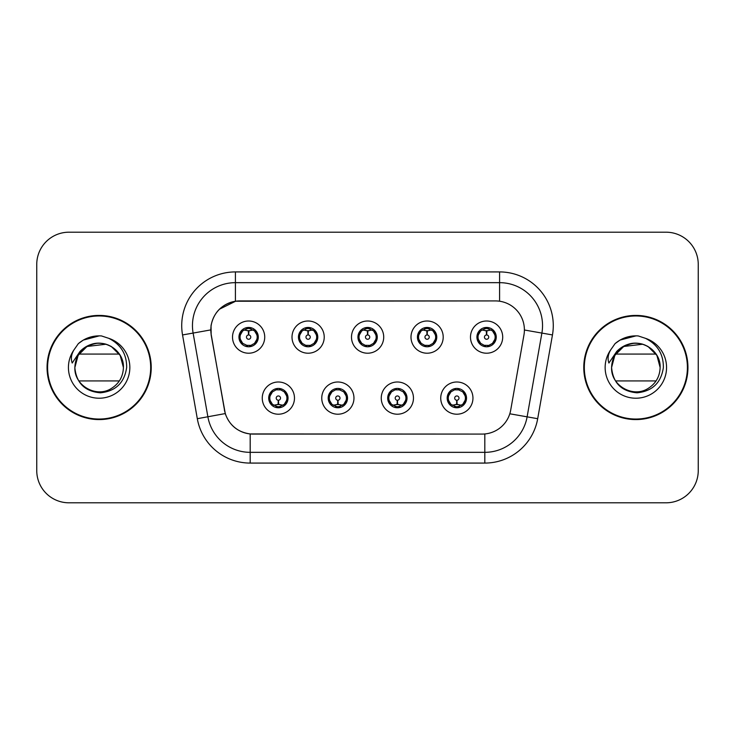 <?xml version="1.0" encoding="UTF-8"?>
<svg xmlns="http://www.w3.org/2000/svg" width="735" height="735" viewBox="0 0 735 735"><rect width="100%" height="100%" fill="white"/><g stroke="black" fill="none" stroke-linecap="round" stroke-linejoin="round"><path stroke-width="1.1" d="M353.967 398.104A16.106 16.106 0 0 1 337.861 414.209A16.106 16.106 0 0 1 321.755 398.104A16.106 16.106 0 0 1 337.861 381.998A16.106 16.106 0 0 1 353.967 398.104M328.196 398.104A9.665 9.665 0 0 0 337.861 407.769A9.665 9.665 0 0 0 347.526 398.104A9.665 9.665 0 0 0 337.861 388.438A9.665 9.665 0 0 0 328.196 398.104L331.944 404.333A8.59 8.59 0 0 1 331.944 391.874L328.288 398.104M413.465 398.104A16.106 16.106 0 0 1 397.35 414.209A16.106 16.106 0 0 1 381.244 398.104A16.106 16.106 0 0 1 397.35 381.998A16.106 16.106 0 0 1 413.465 398.104M387.685 398.104A9.665 9.665 0 0 0 397.35 407.769A9.665 9.665 0 0 0 407.015 398.104A9.665 9.665 0 0 0 397.35 388.438A9.665 9.665 0 0 0 387.685 398.104L391.443 404.333A8.59 8.59 0 0 1 391.443 391.874L387.777 398.104M472.954 398.104A16.106 16.106 0 0 1 456.848 414.209A16.106 16.106 0 0 1 440.734 398.104A16.106 16.106 0 0 1 456.848 381.998A16.106 16.106 0 0 1 472.954 398.104M447.183 398.104A9.665 9.665 0 0 0 456.848 407.769A9.665 9.665 0 0 0 466.514 398.104A9.665 9.665 0 0 0 456.848 388.438A9.665 9.665 0 0 0 447.183 398.104L450.932 404.333A8.59 8.59 0 0 1 450.932 391.874L447.266 398.104M294.478 398.104A16.106 16.106 0 0 1 278.372 414.209A16.106 16.106 0 0 1 262.257 398.104A16.106 16.106 0 0 1 278.372 381.998A16.106 16.106 0 0 1 294.478 398.104M268.707 398.104A9.665 9.665 0 0 0 278.372 407.769A9.665 9.665 0 0 0 288.037 398.104A9.665 9.665 0 0 0 278.372 388.438A9.665 9.665 0 0 0 268.707 398.104L272.455 404.333A8.59 8.59 0 0 1 272.455 391.874L268.789 398.104M324.227 337.108A16.106 16.106 0 0 1 308.112 353.213A16.106 16.106 0 0 1 292.006 337.108A16.106 16.106 0 0 1 308.112 321.002A16.106 16.106 0 0 1 324.227 337.108M298.447 337.108A9.665 9.665 0 0 0 308.112 346.773A9.665 9.665 0 0 0 317.777 337.108A9.665 9.665 0 0 0 308.112 327.442A9.665 9.665 0 0 0 298.447 337.108M383.716 337.108A16.106 16.106 0 0 1 367.61 353.213A16.106 16.106 0 0 1 351.495 337.108A16.106 16.106 0 0 1 367.61 321.002A16.106 16.106 0 0 1 383.716 337.108M357.945 337.108A9.665 9.665 0 0 0 367.61 346.773A9.665 9.665 0 0 0 377.275 337.108A9.665 9.665 0 0 0 367.61 327.442A9.665 9.665 0 0 0 357.945 337.108M443.205 337.108A16.106 16.106 0 0 1 427.099 353.213A16.106 16.106 0 0 1 410.994 337.108A16.106 16.106 0 0 1 427.099 321.002A16.106 16.106 0 0 1 443.205 337.108M417.434 337.108A9.665 9.665 0 0 0 427.099 346.773A9.665 9.665 0 0 0 436.765 337.108A9.665 9.665 0 0 0 427.099 327.442A9.665 9.665 0 0 0 417.434 337.108M502.703 337.108A16.106 16.106 0 0 1 486.588 353.213A16.106 16.106 0 0 1 470.483 337.108A16.106 16.106 0 0 1 486.588 321.002A16.106 16.106 0 0 1 502.703 337.108M476.923 337.108A9.665 9.665 0 0 0 486.588 346.773A9.665 9.665 0 0 0 496.254 337.108A9.665 9.665 0 0 0 486.588 327.442A9.665 9.665 0 0 0 476.923 337.108M264.729 337.108A16.106 16.106 0 0 1 248.623 353.213A16.106 16.106 0 0 1 232.517 337.108A16.106 16.106 0 0 1 248.623 321.002A16.106 16.106 0 0 1 264.729 337.108M238.958 337.108A9.665 9.665 0 0 0 248.623 346.773A9.665 9.665 0 0 0 258.288 337.108A9.665 9.665 0 0 0 248.623 327.442A9.665 9.665 0 0 0 238.958 337.108M211.267 334.949A28.996 28.996 0 0 1 239.821 300.918L495.399 300.918A28.996 28.996 0 0 1 523.954 334.949L510.696 410.121A28.996 28.996 0 0 1 482.142 434.082L253.07 434.082A28.996 28.996 0 0 1 224.515 410.121L211.267 334.949M47.058 367.5A52.084 52.084 0 0 0 99.142 419.584A52.084 52.084 0 0 0 151.226 367.5A52.084 52.084 0 0 0 99.142 315.416A52.084 52.084 0 0 0 47.058 367.5M583.774 367.5A52.084 52.084 0 0 0 635.858 419.584A52.084 52.084 0 0 0 687.942 367.5A52.084 52.084 0 0 0 635.858 315.416A52.084 52.084 0 0 0 583.774 367.5M482.031 434.082L250.185 433.944C237.864 432.198 229.568 425.473 225.305 413.768L211.156 334.949L211.037 325.623C213.821 312.182 221.942 304.06 235.411 301.24L495.289 300.918M219.388 309.242L235.641 301.212M182.537 334.94A53.692 53.692 0 0 1 235.411 271.922L499.589 271.922A53.692 53.692 0 0 1 552.463 334.94L537.689 418.702A53.692 53.692 0 0 1 484.815 463.078L250.185 463.078A53.692 53.692 0 0 1 197.311 418.702L182.537 334.94L193.112 333.074A42.952 42.952 0 0 1 235.411 282.663L499.589 282.663A42.952 42.952 0 0 1 541.888 333.074L527.114 416.837A42.952 42.952 0 0 1 484.815 452.337L250.185 452.337A42.952 42.952 0 0 1 207.886 416.837L193.112 333.074A42.952 42.952 0 0 1 192.46 325.623M252.969 434.082L250.185 433.944L250.185 463.078M197.311 418.702L225.241 413.575M224.588 411.03L224.414 410.121M193.112 333.074L210.715 329.914M698.25 264.407A32.211 32.211 0 0 0 666.039 232.196L68.961 232.196A32.211 32.211 0 0 0 36.75 264.407L36.75 470.593A32.211 32.211 0 0 0 68.961 502.804L666.039 502.804A32.211 32.211 0 0 0 698.25 470.593L698.25 264.407L698.25 470.593M36.75 264.407L36.75 470.593M666.039 232.196L68.961 232.196M68.961 502.804L666.039 502.804M247.631 330.548L248.338 330.676L248.531 334.967A2.141 2.141 180 0 0 246.482 337.163A2.141 2.141 180 0 0 248.623 339.258A2.141 2.141 180 0 0 250.764 337.163A2.141 2.141 180 0 0 248.715 334.967L248.908 330.676L249.615 330.548M253.29 329.896L248.899 330.888M257.213 337.108A8.59 8.59 0 0 1 254.54 343.337L258.196 337.108L254.54 330.879A8.59 8.59 0 0 1 257.213 337.108M246.96 346.626L247.41 345.615L242.706 343.337C239.178 339.184 239.178 335.031 242.706 330.879L239.05 337.126L242.706 343.337A8.59 8.59 0 0 1 242.725 330.869A8.59 8.59 0 0 0 240.033 337.108M249 328.527L250.819 328.802A8.59 8.59 0 0 1 250.883 328.821L251.324 327.828M246.106 328.894L248.246 328.527L248.21 327.727M250.286 327.589L249.542 328.563L254.54 330.879C258.068 335.041 258.068 339.193 254.54 343.337L250.883 345.395L251.324 346.387M250.286 346.626L249.836 345.615L250.883 345.395M249.542 345.652L250.001 346.672M250.92 345.386L246.115 345.321M246.96 327.589L247.41 328.6L242.706 330.879M247.704 328.563L247.245 327.544M248.347 330.888L243.956 329.896M279.355 404.663L278.648 404.544L278.464 400.244A2.141 2.141 -0 0 0 280.513 398.058A2.141 2.141 -0 0 0 278.372 395.954A2.141 2.141 -0 0 0 276.222 398.058A2.141 2.141 -0 0 0 278.28 400.244L278.087 404.544L277.38 404.663M273.705 405.316L278.096 404.323M284.289 391.874A8.59 8.59 0 0 1 284.27 404.351A8.59 8.59 0 0 0 286.962 398.104M277.995 406.685L276.176 406.409A8.59 8.59 0 0 1 276.112 406.391L275.671 407.383M280.88 406.317L278.74 406.685L278.776 407.484M276.709 407.622L277.453 406.648L272.455 404.333C268.918 400.18 268.918 396.027 272.455 391.874L276.112 389.816L275.671 388.824M276.709 388.585L277.159 389.596L276.112 389.816M277.453 389.559L276.994 388.539M276.075 389.826L280.88 389.89M280.035 388.585L279.282 389.559L280.623 389.816L281.064 388.824M284.28 391.874C287.817 396.036 287.817 400.189 284.289 404.333L287.945 398.094L284.28 391.874L280.623 389.816M280.035 407.622L279.576 406.611L284.289 404.333M279.282 406.648L279.75 407.668M278.638 404.323L283.039 405.316M307.129 330.548L307.836 330.676L308.02 334.967A2.141 2.141 180 0 0 305.971 337.163A2.141 2.141 180 0 0 308.112 339.258A2.141 2.141 180 0 0 310.262 337.163A2.141 2.141 180 0 0 308.213 334.967L308.397 330.676L309.104 330.548M312.788 329.896L308.388 330.888M316.702 337.108A8.59 8.59 0 0 1 314.029 343.337L317.695 337.108L314.029 330.879A8.59 8.59 0 0 1 316.702 337.108M306.449 327.589L306.908 328.6L302.204 330.879C298.667 335.031 298.667 339.184 302.204 343.337A8.59 8.59 0 0 1 302.214 330.869L298.539 337.126L302.204 343.337L305.861 345.395L305.42 346.387M308.489 328.527L310.308 328.802A8.59 8.59 0 0 1 310.372 328.821L310.813 327.828M305.604 328.894L307.744 328.527L307.708 327.727M309.775 327.589L309.031 328.563L314.029 330.879C317.566 335.041 317.566 339.193 314.029 343.337L310.372 345.395L310.813 346.387M309.775 346.626L309.325 345.615L310.372 345.395M309.031 345.652L309.49 346.672M310.409 345.386L305.604 345.321M306.449 346.626L307.202 345.652L305.861 345.395M307.846 330.888L303.445 329.896M366.618 330.548L367.325 330.676L367.518 334.967A2.141 2.141 180 0 0 365.46 337.163A2.141 2.141 180 0 0 367.61 339.258A2.141 2.141 180 0 0 369.751 337.163A2.141 2.141 180 0 0 367.702 334.967L367.886 330.676L368.593 330.548M372.277 329.896L367.877 330.888M376.201 337.108A8.59 8.59 0 0 1 373.527 343.337L377.184 337.108L373.518 330.879A8.59 8.59 0 0 1 376.201 337.108M365.947 327.589L366.397 328.6L361.693 330.879C358.156 335.031 358.156 339.184 361.693 343.337A8.59 8.59 0 0 1 361.703 330.869L358.028 337.126L361.693 343.337L365.35 345.395L364.909 346.387M367.978 328.527L369.797 328.802A8.59 8.59 0 0 1 369.861 328.821L370.302 327.828M365.093 328.894L367.234 328.527L367.197 327.727M369.273 327.589L368.52 328.563L373.518 330.879C377.055 335.041 377.055 339.193 373.527 343.337L369.861 345.395L370.302 346.387M369.273 346.626L368.814 345.615L369.861 345.395M368.52 345.652L368.988 346.672M369.898 345.386L365.093 345.321M365.947 346.626L366.691 345.652L365.35 345.395M367.335 330.888L362.943 329.896M426.107 330.548L426.815 330.676L427.007 334.967A2.141 2.141 180 0 0 424.959 337.163A2.141 2.141 180 0 0 427.099 339.258A2.141 2.141 180 0 0 429.24 337.163A2.141 2.141 180 0 0 427.191 334.967L427.384 330.676L428.092 330.548M431.767 329.896L427.375 330.888M435.69 337.108A8.59 8.59 0 0 1 433.016 343.337L436.673 337.108L433.016 330.879A8.59 8.59 0 0 1 435.69 337.108M425.436 327.589L425.887 328.6L421.183 330.879C417.655 335.031 417.655 339.184 421.183 343.337A8.59 8.59 0 0 1 421.201 330.869L417.526 337.126L421.183 343.337L424.839 345.395L424.398 346.387M427.476 328.527L429.295 328.802A8.59 8.59 0 0 1 429.359 328.821L429.8 327.828M424.582 328.894L426.723 328.527L426.686 327.727M428.762 327.589L428.018 328.563L433.016 330.879C436.544 335.041 436.544 339.193 433.016 343.337L429.359 345.395L424.591 345.321M428.762 346.626L428.312 345.615L429.359 345.395L429.8 346.387M428.018 345.652L428.477 346.672M425.436 346.626L426.181 345.652L424.839 345.395M426.824 330.888L422.432 329.896M485.605 330.548L486.313 330.676L486.496 334.967A2.141 2.141 180 0 0 484.448 337.163A2.141 2.141 180 0 0 486.588 339.258A2.141 2.141 180 0 0 488.738 337.163A2.141 2.141 180 0 0 486.689 334.967L486.873 330.676L487.581 330.548M491.265 329.896L486.864 330.888M495.179 337.108A8.59 8.59 0 0 1 492.505 343.337L496.171 337.108L492.505 330.879A8.59 8.59 0 0 1 495.179 337.108M484.925 327.589L485.385 328.6L480.681 330.879C477.144 335.031 477.144 339.184 480.681 343.337A8.59 8.59 0 0 1 480.69 330.869L477.015 337.126L480.681 343.337L484.337 345.395L483.896 346.387M486.965 328.527L488.784 328.802A8.59 8.59 0 0 1 488.849 328.821L489.289 327.828M484.08 328.894L486.221 328.527L486.184 327.727M488.251 327.589L487.507 328.563L492.505 330.879C496.042 335.041 496.042 339.193 492.505 343.337L488.849 345.395L484.08 345.321M488.251 346.626L487.801 345.615L488.849 345.395L489.289 346.387M487.507 345.652L487.966 346.672M484.925 346.626L485.679 345.652L484.337 345.395M485.679 328.563L485.21 327.544M486.322 330.888L481.921 329.896M338.853 404.663L338.146 404.544L337.953 400.244A2.141 2.141 -0 0 0 340.002 398.058A2.141 2.141 -0 0 0 337.861 395.954A2.141 2.141 -0 0 0 335.72 398.058A2.141 2.141 -0 0 0 337.769 400.244L337.576 404.544L336.869 404.663M333.194 405.316L337.585 404.323M339.524 388.585L339.074 389.596L343.778 391.874C347.306 396.036 347.306 400.189 343.778 404.333L347.435 398.094L343.778 391.874A8.59 8.59 0 0 1 343.76 404.351A8.59 8.59 0 0 0 346.451 398.104M337.484 406.685L335.675 406.409A8.59 8.59 0 0 1 335.601 406.391L335.16 407.383M340.378 406.317L338.238 406.685L338.275 407.484M336.198 407.622L336.942 406.648L331.944 404.333C328.416 400.18 328.416 396.027 331.944 391.874L335.601 389.816L335.16 388.824M336.198 388.585L336.648 389.596L335.601 389.816M336.942 389.559L336.483 388.539M335.573 389.826L340.369 389.89M339.524 407.622L339.074 406.611L343.778 404.333M338.78 406.648L339.239 407.668M338.137 404.323L342.528 405.316M398.342 404.663L397.635 404.544L397.451 400.244A2.141 2.141 -0 0 0 399.5 398.058A2.141 2.141 -0 0 0 397.35 395.954A2.141 2.141 -0 0 0 395.209 398.058A2.141 2.141 -0 0 0 397.258 400.244L397.075 404.544L396.367 404.663M392.683 405.316L397.084 404.323M399.013 388.585L398.563 389.596L403.267 391.874C406.804 396.036 406.804 400.189 403.267 404.333L406.933 398.094L403.267 391.874A8.59 8.59 0 0 1 403.258 404.351A8.59 8.59 0 0 0 405.94 398.104M396.983 406.685L395.164 406.409A8.59 8.59 0 0 1 395.099 406.391L394.658 407.383M399.868 406.317L397.727 406.685L397.764 407.484M395.687 407.622L396.441 406.648L391.443 404.333C387.905 400.18 387.905 396.027 391.443 391.874L395.099 389.816L394.658 388.824M395.687 388.585L396.147 389.596L395.099 389.816M396.441 389.559L395.972 388.539M395.062 389.826L399.868 389.89M399.013 407.622L398.563 406.611L403.267 404.333M398.269 406.648L398.728 407.668M397.626 404.323L402.017 405.316M457.831 404.663L457.124 404.544L456.94 400.244A2.141 2.141 -0 0 0 458.989 398.058A2.141 2.141 -0 0 0 456.848 395.954A2.141 2.141 -0 0 0 454.699 398.058A2.141 2.141 -0 0 0 456.747 400.244L456.564 404.544L455.856 404.663M452.181 405.316L456.573 404.323M458.511 388.585L458.052 389.596L462.756 391.874C466.293 396.036 466.293 400.189 462.756 404.333L466.422 398.094L462.756 391.874A8.59 8.59 0 0 1 462.747 404.351A8.59 8.59 0 0 0 465.439 398.104M456.472 406.685L454.653 406.409A8.59 8.59 0 0 1 454.588 406.391L454.147 407.383M459.357 406.317L457.216 406.685L457.253 407.484M455.185 407.622L455.93 406.648L450.932 404.333C447.394 400.18 447.394 396.027 450.932 391.874L454.588 389.816L454.147 388.824M455.185 388.585L455.636 389.596L454.588 389.816M455.93 389.559L455.47 388.539M454.552 389.826L459.357 389.89M458.511 407.622L458.052 406.611L462.756 404.333M457.758 406.648L458.227 407.668M457.115 404.323L461.516 405.316M150.684 367.5A51.542 51.542 0 0 0 99.142 315.958A51.542 51.542 0 0 0 47.6 367.5A51.542 51.542 0 0 0 99.142 419.042A51.542 51.542 0 0 0 150.684 367.5M97.038 343.318C83.459 345.634 76.063 353.7 74.869 367.5L75.99 360.205L74.869 367.5L78.121 355.363L87.006 346.479L106.024 344.219L111.279 346.479L120.163 355.363L123.416 367.5C123.085 376.651 119.042 383.661 111.279 388.521C96.147 398.214 74.042 385.452 74.869 367.5L75.99 360.205L74.832 367.5C76.321 383.018 84.837 391.461 100.392 392.812C115.671 391.222 124.435 382.788 126.659 367.5C126.76 354.105 120.788 344.384 108.734 338.32L101.476 335.932C92.72 335.417 85.003 337.99 78.333 343.649L73.95 349.924C71.277 354.426 70.698 358.79 72.195 363.026L80.014 351.431C87.3 344.145 95.973 341.747 106.024 344.219L111.279 346.479L120.163 355.363L123.416 367.5C123.085 376.651 119.042 383.661 111.279 388.521C96.147 398.214 74.042 385.452 74.869 367.5L75.99 360.205L74.869 367.5C75.191 358.349 79.242 351.339 87.006 346.479C102.137 336.786 124.243 349.548 123.416 367.5L120.163 355.363L111.279 346.479L106.024 344.219L111.279 346.479L120.163 355.363L123.416 367.5L120.163 355.363L111.279 346.479L107.705 344.788M106.024 344.219L111.279 346.479L120.163 355.363L123.416 367.5C122.662 355.841 116.865 348.078 106.024 344.219A24.273 24.273 0 0 0 75.99 360.205A24.273 24.273 0 0 1 106.024 344.219M78.911 354.077L119.364 354.077M119.364 380.923L78.911 380.923M74.869 367.5C75.191 358.349 79.242 351.339 87.006 346.479C102.137 336.786 124.243 349.548 123.416 367.5M78.397 343.585L83.312 340.084L99.39 335.84L83.312 340.084L78.397 343.585L83.312 340.084L99.39 335.84L83.312 340.084L78.397 343.585L83.312 340.084L99.39 335.84L83.312 340.084L78.397 343.585L83.312 340.084L99.39 335.84L83.312 340.084L78.397 343.585L83.312 340.084L88.751 337.595M89.743 337.273L96.404 335.959M687.4 367.5A51.542 51.542 0 0 0 635.858 315.958A51.542 51.542 0 0 0 584.316 367.5A51.542 51.542 0 0 0 635.858 419.042A51.542 51.542 0 0 0 687.4 367.5M633.763 343.318C620.175 345.634 612.779 353.7 611.584 367.5C613.036 383.018 621.553 391.461 637.107 392.812C652.395 391.222 661.151 382.788 663.374 367.5C663.475 354.105 657.503 344.384 645.449 338.32L638.191 335.932C629.436 335.417 621.727 337.99 615.048 343.649L610.666 349.924C608.001 354.426 607.413 358.79 608.911 363.026L616.729 351.431C624.015 344.145 632.688 341.747 642.739 344.219L647.994 346.479L656.879 355.363L660.131 367.5C659.809 376.651 655.758 383.661 647.994 388.521C632.863 398.214 610.757 385.452 611.584 367.5L612.705 360.205L611.584 367.5L614.837 355.363L623.721 346.479L642.739 344.219L647.994 346.479L656.879 355.363L660.131 367.5C659.809 376.651 655.758 383.661 647.994 388.521C632.863 398.214 610.757 385.452 611.584 367.5L612.705 360.205A24.273 24.273 0 0 1 642.739 344.219L647.994 346.479L656.879 355.363L660.131 367.5L656.879 355.363L647.994 346.479L642.739 344.219L647.994 346.479L656.879 355.363L660.131 367.5L656.879 355.363L647.994 346.479L644.42 344.788M642.739 344.219L647.994 346.479L656.879 355.363L660.131 367.5C659.378 355.841 653.58 348.078 642.739 344.219A24.273 24.273 0 0 0 612.705 360.205M615.636 354.077L656.089 354.077M656.089 380.923L615.636 380.923M611.584 367.5C611.915 358.349 615.958 351.339 623.721 346.479C638.853 336.786 660.958 349.548 660.131 367.5M615.112 343.585L620.028 340.084L636.106 335.84L620.028 340.084L615.112 343.585L620.028 340.084L636.106 335.84L620.028 340.084L615.112 343.585L620.028 340.084L636.106 335.84L620.028 340.084L615.112 343.585L620.028 340.084L636.106 335.84L620.028 340.084L615.112 343.585L620.028 340.084L625.467 337.595M626.459 337.273L633.12 335.959M499.589 271.922L499.589 301.221M484.815 433.953L484.815 463.078M509.796 413.787L537.689 418.702M524.395 329.997L552.463 334.94M235.411 271.922L235.411 301.24M246.363 328.821L245.922 327.828M246.363 345.395L245.922 346.387M280.623 406.391L281.064 407.383M299.522 337.108A8.59 8.59 0 0 1 302.214 330.869M305.861 328.821L305.42 327.828M359.02 337.108A8.59 8.59 0 0 1 361.703 330.869M365.35 328.821L364.909 327.828M418.509 337.108A8.59 8.59 0 0 1 421.201 330.869M424.839 328.821L424.398 327.828M477.998 337.108A8.59 8.59 0 0 1 480.69 330.869M484.337 328.821L483.896 327.828M340.121 406.391L340.562 407.383M340.121 389.816L340.562 388.824M399.61 406.391L400.051 407.383M399.61 389.816L400.051 388.824M459.099 406.391L459.54 407.383M459.099 389.816L459.54 388.824M73.95 349.924A30.723 30.723 0 0 0 99.142 398.223A30.723 30.723 0 0 0 108.734 338.32M610.666 349.924A30.723 30.723 0 0 0 635.858 398.223A30.723 30.723 0 0 0 645.449 338.32M250.001 327.544L249.532 328.563M247.245 346.672L247.713 345.652M276.994 407.668L277.462 406.648M279.75 388.539L279.282 389.559M309.49 327.544L309.022 328.563M307.212 328.563L306.734 327.544M306.734 346.672L307.212 345.652M368.988 327.544L368.52 328.563M366.701 328.563L366.232 327.544M366.232 346.672L366.701 345.652M428.477 327.544L428.009 328.563M426.19 328.563L425.721 327.544M425.721 346.672L426.19 345.652M487.966 327.544L487.498 328.563M485.21 346.672L485.679 345.652M336.483 407.668L336.952 406.648M339.239 388.539L338.771 389.559M395.972 407.668L396.45 406.648M398.728 388.539L398.26 389.559M455.47 407.668L455.939 406.648M458.227 388.539L457.758 389.559"/></g></svg>
